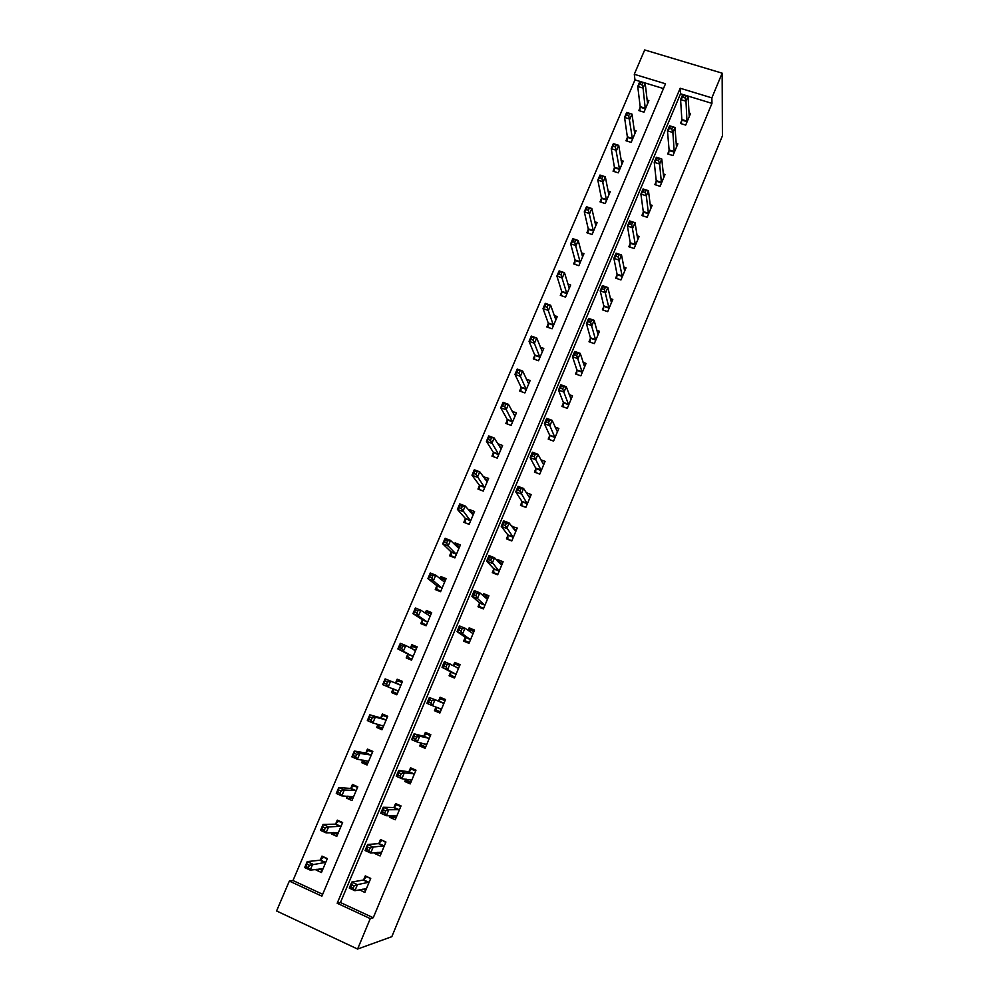 <?xml version="1.0" encoding="UTF-8"?>
<svg xmlns="http://www.w3.org/2000/svg" width="999" height="999" viewBox="0 0 999 999"><rect width="100%" height="100%" fill="white"/><g stroke="black" fill="none" stroke-linecap="round" stroke-linejoin="round"><path stroke-width="1.5" d="M663.473 88.574L634.977 79.883L634.29 74.288L644.692 49.95L722.152 73.164L722.427 135.852L391.82 936.675L357.592 949.05L370.267 918.605L373.264 917.731L711.962 103.372L680.519 93.781L340.447 902.534L373.264 917.731M357.592 949.05L276.573 910.963L289.348 881.068L321.878 896.165L665.496 83.779L634.29 74.288M634.977 79.883L292.982 880.531L289.348 881.068M292.982 880.531L322.677 894.292M316.358 869.33L316.059 870.042L321.441 872.514L327.36 858.578L321.978 856.118L320.379 859.864M331.968 832.604L331.406 833.94L336.775 836.363L342.632 822.552L337.275 820.129L335.689 823.85M347.44 796.203L346.616 798.139L351.973 800.524L357.792 786.825L352.435 784.452L350.861 788.136M362.787 760.102L361.7 762.649L367.058 764.984L372.814 751.398L367.47 749.075L365.909 752.734M377.997 724.312L376.66 727.447L382.005 729.745L387.724 716.271L382.38 713.985L380.844 717.619M393.019 688.935L391.496 692.544L396.828 694.804L402.497 681.43L397.165 679.195L395.641 682.792M407.717 654.345L406.206 657.929L411.526 660.139L417.157 646.89L411.825 644.692L410.414 648.026M422.302 620.054L420.791 623.601L426.111 625.774L431.68 612.637L426.373 610.464L425.212 613.186M436.75 586.038L435.264 589.547L440.571 591.695L446.103 578.658L440.796 576.535L439.897 578.633M451.086 552.297L449.612 555.781L454.907 557.879L460.389 544.954L455.094 542.869L454.458 544.368M465.309 518.831L463.836 522.29L469.13 524.35L474.575 511.525L469.28 509.49L468.893 510.389M479.42 485.651L477.959 489.073L483.241 491.096L488.636 478.384L483.216 476.698M493.406 452.722L491.958 456.131L497.227 458.116L502.584 445.492L497.652 443.656M507.28 420.067L505.844 423.451L511.113 425.387L516.421 412.874L512.125 411.301M521.053 387.674L519.63 391.021L524.887 392.932L530.144 380.519L526.336 379.145M534.702 355.544L533.291 358.866L538.536 360.739L543.768 348.426L540.347 347.215M548.251 323.664L546.853 326.96L552.085 328.796L557.267 316.583L554.17 315.509M561.688 292.045L560.302 295.317L565.534 297.115L570.666 285.002L567.844 284.028M575.024 260.664L573.638 263.911L578.858 265.684L583.965 253.659L581.356 252.784M588.249 229.545L586.888 232.755L592.095 234.49L597.152 222.565L594.742 221.766M601.373 198.664L600.012 201.848L605.219 203.559L610.239 191.721L607.991 190.984M614.397 168.019L613.049 171.191L618.244 172.852L623.226 161.114L621.116 160.439M627.31 137.612L625.973 140.759L631.168 142.395L636.101 130.744L634.128 130.12M640.134 107.455L638.811 110.564L643.98 112.175L648.888 100.612L647.027 100.037M359.453 889.784L364.835 892.469L370.729 878.396L365.272 875.898L363.686 879.682M375.025 852.597L374.65 853.496L380.107 855.968L385.939 842.007L380.494 839.56L378.921 843.318M390.472 815.721L389.797 817.344L395.242 819.767L401.024 805.931L395.579 803.533L394.018 807.254M405.781 779.17L404.807 781.505L410.239 783.89L415.984 770.167L410.552 767.806L409.003 771.49M420.966 742.931L419.692 745.966L425.124 748.301L430.806 734.702L425.387 732.379L423.851 736.038M435.976 707.092L434.453 710.726L439.872 713.024L445.517 699.525L440.097 697.252L438.586 700.886M450.611 672.177L449.1 675.786L454.495 678.034L460.089 664.647L454.695 662.412L453.321 665.709M465.109 637.549L463.611 641.121L469.006 643.331L474.55 630.069L469.168 627.872L468.094 630.431M479.495 603.209L478.009 606.755L483.391 608.928L488.898 595.766L483.516 593.618L482.742 595.466M493.756 569.155L492.282 572.677L497.664 574.8L503.121 561.75L497.739 559.64L497.265 560.789M507.904 535.377L506.443 538.873L511.813 540.958L517.22 528.021L511.675 526.398M521.94 501.885L520.491 505.344L525.849 507.405L531.218 494.567L526.161 492.644M541.208 470.666L535.864 468.456L535.701 472.564L539.772 474.088L545.092 461.376L540.784 459.765M539.772 474.113L534.415 472.102L535.851 468.656M549.662 435.714L548.226 439.11L553.571 441.096L558.853 428.459L555.094 427.085M563.349 403.022L561.938 406.406L567.27 408.341L572.502 395.816L569.18 394.617M576.935 370.604L575.524 373.951L580.856 375.849L586.051 363.424L583.066 362.375M590.409 338.436L589.01 341.758L594.33 343.631L599.475 331.306L596.778 330.357M603.771 306.531L602.385 309.827L607.692 311.663L612.799 299.425L610.339 298.589M617.032 274.875L615.659 278.147L620.953 279.945L626.023 267.819L623.751 267.045M630.182 243.481L628.821 246.728L634.103 248.489L639.135 236.451L637.037 235.752M643.231 212.325L641.882 215.547L647.152 217.27L652.147 205.332L650.187 204.695M656.181 181.418L654.845 184.615L660.102 186.313L665.059 174.463L663.224 173.876M669.018 150.762L667.694 153.921L672.951 155.582L677.859 143.831L676.148 143.294M681.768 120.33L680.456 123.476L685.701 125.1L690.571 113.436L688.948 112.937M722.152 73.164L711.862 97.877L680.182 88.237L337.187 903.258L370.267 918.605M711.962 103.372L711.862 97.877M340.447 902.534L337.187 903.258M680.519 93.781L680.182 88.237M363.186 889.185L359.378 889.959M320.292 869.48L316.059 870.042M335.964 833.728L331.406 833.94M378.746 853.059L374.65 853.496M351.748 798.388L346.616 798.139M394.38 817.332L389.797 817.344M367.682 763.523L361.7 762.649M410.364 782.105L404.807 781.505M382.367 728.895L376.66 727.447M425.537 747.302L419.692 745.966M396.928 694.555L391.496 692.544M439.997 712.724L434.453 710.726M416.908 647.464L411.825 644.692M459.815 665.322L454.695 662.412M431.193 613.786L426.373 610.464M473.988 631.418L469.168 627.872M444.917 580.007L440.796 576.535M487.05 596.865L483.516 593.618M458.316 546.128L455.094 542.869M500.474 562.724L497.739 559.64M471.94 512.662L469.28 509.49M514.085 528.983L511.863 525.949M485.614 479.545L483.354 476.373M362.962 889.085L365.721 890.346M367.008 876.685L370.604 878.683M354.146 885.851L351.898 884.814L350.874 887.237L353.134 888.273L354.146 885.851L357.442 884.652L354.895 890.708L349.275 888.111L351.81 882.067L357.442 884.652L369.143 882.179M366.433 888.66L354.895 890.708L353.134 888.273M351.898 884.814L351.81 882.067L363.236 880.044L366.458 876.785M350.874 887.237L349.275 888.111M323.963 857.03L319.905 860.214L307.217 861.6L312.749 864.135L310.202 870.129L323.039 868.743M327.235 858.865L323.351 857.092M322.327 870.416L319.168 868.968M308.366 867.681L310.202 870.129L304.658 867.582L307.217 861.6L306.144 866.657L308.366 867.681L309.39 865.284L307.168 864.26M325.761 862.337L309.39 865.284M304.658 867.582L306.144 866.657M377.21 852.372L380.906 854.045M382.654 840.534L385.751 842.469M369.967 848.151L367.719 847.14L366.708 849.537L368.956 850.561L369.967 848.151L373.214 847.04L370.691 853.046L365.072 850.511L367.595 844.505L373.214 847.04L384.365 845.766M381.68 852.197L370.691 853.046L368.956 850.561M367.719 847.14L367.595 844.505L378.484 843.643L381.606 840.609M366.708 849.537L365.072 850.511M391.733 815.721L395.966 818.031M398.439 804.794L396.615 804.732L400.761 806.555M385.651 810.788L383.404 809.802L382.405 812.175L384.652 813.174L385.651 810.788L388.836 809.764L386.351 815.721L380.744 813.223L383.241 807.279L388.836 809.764L399.463 809.665M396.803 816.033L386.351 815.721L384.652 813.174M383.404 809.802L383.241 807.279L393.606 807.542L396.615 804.732M382.405 812.175L380.744 813.223M339.735 821.24L338.561 821.253L335.227 824.163L323.064 824.412L328.596 826.91L326.061 832.854L338.361 832.629M342.445 823.001L338.561 821.253M337.587 834.465L333.654 832.529M324.275 830.356L326.061 832.854L320.542 830.356L323.064 824.412L322.053 829.345L324.275 830.356L325.287 827.971L323.077 826.972M341.059 826.273L328.596 826.91L325.287 827.971M320.542 830.356L322.053 829.345M355.706 785.901L353.658 785.726L350.412 788.423L338.786 787.562L344.305 790.009L341.795 795.903L353.546 796.827M357.53 787.449L353.658 785.726M352.709 798.813L348.626 796.265M340.035 793.343L341.795 795.903L336.276 793.443L338.786 787.562L337.824 792.357L340.035 793.343L341.046 790.983L338.823 789.997M356.231 790.509L344.305 790.009L341.046 790.983M336.276 793.443L337.824 792.357M406.568 779.257L406.755 780.531L410.889 782.329M414.797 769.642L411.513 769.155L415.646 770.953M401.198 773.763L398.951 772.776L397.964 775.149L400.199 776.123L401.198 773.763L404.333 772.814L401.86 778.721L396.266 776.273L398.738 770.379L404.333 772.814L414.435 773.863M411.788 780.182L401.86 778.721L400.199 776.123M398.951 772.776L398.738 770.379L408.603 771.752L411.513 769.155M397.964 775.149L396.266 776.273M421.316 743.019L421.566 745.154L425.686 746.927M430.644 735.089L426.286 733.89L430.407 735.651M416.595 737.05L414.36 736.088L413.374 738.436L415.621 739.397L416.595 737.05L419.692 736.188L417.245 742.045L411.663 739.635L414.11 733.79L419.692 736.188L429.27 738.361M426.66 744.63L417.245 742.045L415.621 739.397M414.36 736.088L414.11 733.79L423.464 736.263L426.286 733.89M413.374 738.436L411.663 739.635M435.976 706.992L436.251 710.089L440.372 711.825M445.067 700.611L440.934 698.913L445.042 700.636M431.88 700.661L429.645 699.712L428.658 702.035L430.906 702.984L431.88 700.661L434.927 699.887L432.492 705.681L426.923 703.321L429.345 697.527L443.993 703.159M429.645 699.712L429.345 697.527L443.856 703.284L438.461 700.986L440.934 698.913M441.396 709.377L432.492 705.681L430.906 702.984M428.658 702.035L426.923 703.321M372.315 751.186L368.619 750.499L365.484 752.971L354.358 751.023L359.877 753.433L357.392 759.265L368.606 761.313M372.49 752.185L368.619 750.499M367.707 763.448L363.836 761.762L363.511 760.214M355.669 756.668L357.392 759.265L351.873 756.855L354.358 751.023L353.459 755.694L355.669 756.668L356.655 754.32L354.445 753.358M371.266 755.057L359.877 753.433L356.655 754.32M351.873 756.855L353.459 755.694M387.512 716.758L383.454 715.559L380.419 717.819L369.805 714.809L375.312 717.157L372.852 722.951L383.554 726.111M387.325 717.22L383.454 715.559M382.58 728.396L378.721 726.735L378.309 724.4M371.153 720.291L372.852 722.951L367.345 720.591L369.805 714.809L368.943 719.342L371.153 720.291L372.14 717.969L369.942 717.032M386.176 719.904L375.312 717.157L372.14 717.969M367.345 720.591L368.943 719.342M402.035 682.517L398.176 680.918L395.229 682.966L385.127 678.895L390.609 681.206L388.174 686.95L398.364 691.196M402.035 682.542L398.176 680.918M397.327 693.618L393.469 691.995L393.007 688.798M386.513 684.24L388.174 686.95L382.679 684.627L385.127 678.895L384.315 683.316L386.513 684.24L387.487 681.942L385.289 681.018M400.974 685.039L390.609 681.206L387.487 681.942M400.836 685.139L395.504 682.891L400.824 685.152M382.679 684.627L384.315 683.316M454.782 677.347L450.811 675.312L454.92 677.022M453.471 665.796L455.457 664.223L459.565 665.921M450.811 675.312L450.499 671.753L442.045 667.32L444.455 661.575L458.591 668.256M447.015 664.585L450.025 663.885L447.614 669.63L442.045 667.32L443.818 665.958L446.053 666.882L447.015 664.585L444.78 663.661L443.818 665.958M456.006 674.412L447.614 669.63L446.053 666.882M444.455 661.575L444.78 663.661M416.62 648.151L412.774 646.553L410.539 648.101M411.95 659.14L408.104 657.542L411.838 659.402M415.634 650.461L405.781 645.566L403.359 651.261L397.877 648.975L407.58 653.92L408.104 657.542M399.538 647.589L397.877 648.975L400.299 643.294L405.781 645.566L402.709 646.216L400.512 645.304L399.538 647.589L401.735 648.501L402.709 646.216M401.735 648.501L403.359 651.261L413.049 656.568M400.512 645.304L400.299 643.294M468.981 643.319L465.259 640.809L469.355 642.494M468.568 630.781L469.855 629.82L473.963 631.493M465.259 640.809L465.01 637.1L457.043 631.63L459.428 625.936L464.985 628.196L473.064 633.641M462.025 628.821L464.985 628.196L462.599 633.89L457.043 631.63L458.841 630.194L461.063 631.106L462.025 628.821L459.802 627.909L458.841 630.194M470.504 639.747L462.599 633.89L461.063 631.106M459.428 625.936L459.802 627.909M431.093 614.035L427.247 612.474L425.674 613.498M426.461 624.937L422.614 623.364L426.173 625.624M430.182 616.171L420.829 610.227L418.431 615.871L412.949 613.636L422.165 619.605L422.614 623.364M414.635 612.162L412.949 613.636L415.359 607.991L420.829 610.227L417.794 610.801L415.609 609.902L414.635 612.162L416.833 613.061L417.794 610.801M416.833 613.061L418.431 615.871L427.609 622.227M415.609 609.902L415.359 607.991M481.318 608.091L479.582 606.605L483.678 608.254M483.491 596.153L488.236 597.34M479.582 606.605L479.408 602.747L471.915 596.241L474.275 590.596L479.832 592.819L487.412 599.313M476.91 593.356L479.832 592.819L477.46 598.463L471.915 596.241L473.738 594.73L475.961 595.616L476.91 593.356L474.687 592.469L473.738 594.73M484.877 605.369L477.46 598.463L475.961 595.616M474.275 590.596L474.687 592.469M445.442 580.207L441.608 578.683L440.634 579.245M440.846 591.021L437.013 589.485L439.048 591.071M444.605 582.167L435.739 575.187L433.366 580.781L427.897 578.583L436.638 585.551L437.013 589.485M429.607 577.047L427.897 578.583L430.282 573.001L435.739 575.187L432.754 575.686L430.569 574.812L429.607 577.047L431.805 577.922L432.754 575.686M431.805 577.922L433.366 580.781L442.058 588.174M430.569 574.812L430.282 573.001M494.68 573.626L493.781 572.677L497.877 574.3M498.264 561.9L502.397 563.473M493.781 572.677L493.681 568.656L486.65 561.151L488.998 555.556L494.542 557.742L501.648 565.272M491.67 558.204L494.542 557.742L492.195 563.336L486.65 561.151L488.499 559.577L490.721 560.451L491.67 558.204L489.448 557.33L488.499 559.577M499.138 571.278L490.721 560.451M488.998 555.556L489.448 557.33M459.665 546.665L455.444 545.367M455.119 557.38L451.286 555.869L452.347 556.868M458.916 548.439L450.537 540.434L448.176 545.991L442.719 543.831L450.986 551.798L451.286 555.869M444.455 542.232L442.719 543.831L445.079 538.299L450.537 540.434L447.589 540.859L445.404 540.009L444.455 542.232L446.64 543.081L447.589 540.859M446.64 543.081L448.176 545.991L456.393 554.395M445.404 540.009L445.079 538.299M508.316 539.597L511.95 540.621M513.361 528.696L516.446 529.895M507.867 539.035L507.842 534.865L501.273 526.361L503.596 520.816L509.128 522.952L515.771 531.505M506.293 523.351L509.128 522.952L506.793 528.508L501.273 526.361L503.146 524.712L505.357 525.574L506.293 523.351L504.083 522.489L503.146 524.712M513.274 537.462L505.357 525.574M503.596 520.816L504.083 522.489M473.788 513.386L470.254 512.012M469.28 524.013L465.984 523.126M473.101 514.985L465.197 505.981L462.862 511.488L457.405 509.378L465.209 518.306L465.447 522.527M459.178 507.704L457.405 509.378L459.752 503.883L465.197 505.981L462.3 506.343L460.114 505.494L459.178 507.704L461.363 508.541L462.3 506.343M461.363 508.541L470.604 520.891M460.114 505.494L459.752 503.883M522.027 505.931L525.924 507.217M528.034 495.691L530.369 496.578M521.84 505.656L521.89 501.348L515.759 491.87L518.069 486.376L523.588 488.461L529.77 498.026M520.804 488.786L523.588 488.461L521.278 493.968L515.759 491.87L517.657 490.147L519.88 490.996L520.804 488.786L518.593 487.949L517.657 490.147M527.297 503.933L519.88 490.996M518.069 486.376L518.593 487.949M487.787 480.369L485.114 479.358M483.316 490.921L479.707 489.747M487.187 481.805L479.745 471.828L477.422 477.272L471.978 475.212L479.333 485.089L479.495 489.46M473.776 473.464L471.978 475.212L474.3 469.755L479.745 471.828L474.7 471.278L473.776 473.464L475.949 474.288L476.885 472.102M475.949 474.288L484.702 487.662M474.7 471.278L474.3 469.755M542.382 462.849L544.193 463.536M535.864 468.456L530.132 457.667L532.43 452.21L537.937 454.27L543.656 464.81M535.189 454.508L537.937 454.27L535.639 459.727L530.132 457.667L532.055 455.881L534.265 456.705L535.189 454.508L532.979 453.696L532.055 455.881M541.208 470.467L534.265 456.705M532.43 452.21L532.979 453.696M501.685 447.627L499.612 446.853M497.24 458.091L493.431 456.668L493.406 452.522L498.676 454.707M501.148 448.901L494.155 437.949L491.858 443.356L486.426 441.321L493.406 452.522M488.249 439.51L486.426 441.321L488.736 435.926L494.155 437.949L489.16 437.35L488.249 439.51L490.422 440.322L491.346 438.161M490.422 440.322L498.676 454.495M489.16 437.35L488.736 435.926M556.48 430.232L557.892 430.756M549.462 439.572L549.625 435.114L544.38 423.751L546.653 418.344L552.16 420.354L557.43 431.868M549.45 420.529L552.16 420.354L549.887 425.774L544.38 423.751L546.328 421.89L548.538 422.702L549.45 420.529L547.24 419.717L546.328 421.89M554.994 437.674L548.538 422.702M546.653 418.344L547.24 419.717M515.459 415.147L513.836 414.548M514.997 416.246L508.454 404.345L506.181 409.715L500.761 407.729L507.217 419.468L507.255 423.963M502.597 405.844L500.761 407.729L503.046 402.36L508.454 404.345L503.508 403.696L502.597 405.844L504.77 406.643L505.681 404.495M504.77 406.643L512.549 422.015M503.508 403.696L503.046 402.36M570.379 397.839L571.49 398.239M563.111 406.83L563.336 402.41L558.516 390.109L560.776 384.752L566.258 386.725L571.091 399.188M563.586 386.838L566.258 386.725L564.01 392.095L558.516 390.109L560.489 388.186L562.687 388.986L563.586 386.838L561.388 386.039L560.489 388.186M568.681 404.957L562.687 388.986M560.776 384.752L561.388 386.039M529.133 382.929L527.847 382.467M528.733 383.866L522.639 371.029L520.379 376.348L514.972 374.4L520.991 387.05L520.966 391.508M516.833 372.452L514.972 374.4L517.232 369.081L522.639 371.029L517.732 370.329L516.833 372.452L518.993 373.239L519.905 371.104M518.993 373.239L526.298 389.585M517.732 370.329L517.232 369.081M584.103 365.684L584.977 365.984M576.648 374.35L576.923 369.967L572.527 356.755L574.762 351.436L580.244 353.371L584.652 366.77M577.622 353.409L580.244 353.371L578.009 358.703L572.527 356.755L574.525 354.77L576.723 355.544L577.622 353.409L575.424 352.635L574.525 354.77M582.255 372.49L576.723 355.544M574.762 351.436L575.424 352.635M542.682 350.961L541.683 350.612M542.357 351.748L536.7 337.987L534.453 343.269L529.058 341.346L534.665 354.895L534.577 359.328M530.944 339.348L529.058 341.346L531.306 336.076L536.7 337.987L531.843 337.225L530.944 339.348L533.104 340.11L534.003 337.999M533.104 340.11L539.947 357.417M531.843 337.225L531.306 336.076M597.677 333.753L598.351 333.991M590.097 342.145L590.409 337.774L586.425 323.676L588.648 318.406L594.118 320.304L598.089 334.628M591.52 320.267L594.118 320.304L591.895 325.587L586.425 323.676L588.448 321.628L590.634 322.39L591.52 320.267L589.335 319.518L588.448 321.628M595.716 340.297L590.634 322.39M588.648 318.406L589.335 319.518M556.143 319.255L555.369 318.981M555.869 319.88L550.649 305.219L548.426 310.452L543.031 308.579L548.226 323.002L548.076 327.397M544.942 306.506L543.031 308.579L545.267 303.346L550.649 305.219L545.841 304.408L544.942 306.506L547.102 307.255L548.001 305.157M547.102 307.255L553.483 325.499M545.841 304.408L545.267 303.346M603.421 310.19L603.783 305.844L600.212 290.871L602.409 285.639L607.867 287.5L611.425 302.722M605.319 287.4L607.867 287.5L605.669 292.744L600.212 290.871L602.247 288.761L604.445 289.51L605.319 287.4L603.134 286.663L602.247 288.761M609.078 308.354L604.445 289.51M602.409 285.639L603.134 286.663M569.28 288.261L564.485 272.715L562.275 277.909L556.893 276.061L561.675 291.358L561.488 295.716M558.828 273.926L556.893 276.061L559.115 270.879L564.485 272.715L559.715 271.853L558.828 273.926L560.988 274.663L561.875 272.59M560.988 274.663L566.92 293.843M559.715 271.853L559.115 270.879M616.658 278.484L617.057 274.176L613.886 258.341L616.071 253.147L621.515 254.97L624.662 271.079M619.005 254.807L621.515 254.97L619.33 260.165L613.886 258.341L615.946 256.156L618.131 256.893L619.005 254.807L616.82 254.083L615.946 256.156M622.327 276.673L618.131 256.893M616.071 253.147L616.82 254.083M582.592 256.893L578.209 240.472L576.023 245.629L570.654 243.818L575.012 259.952L574.787 264.298M572.602 241.633L570.654 243.818L572.839 238.674L578.209 240.472L573.476 239.56L572.602 241.633L574.75 242.345L575.636 240.284M574.75 242.345L580.244 262.437M573.476 239.56L572.839 238.674M629.782 247.04L630.219 242.757L627.447 226.061L629.607 220.916L635.039 222.702L637.787 239.698M632.567 222.477L635.039 222.702L632.879 227.859L627.447 226.061L629.52 223.826L631.705 224.538L632.567 222.477L630.394 221.766L629.52 223.826M635.464 245.23L631.705 224.538M629.607 220.916L630.394 221.766M595.791 225.786L591.82 208.504L589.647 213.611L584.29 211.838L588.249 228.808L587.974 233.129M586.263 209.59L584.29 211.838L586.463 206.743L591.82 208.504L587.137 207.542L586.263 209.59L588.411 210.29L589.285 208.242M588.411 210.29L593.456 231.268M587.137 207.542L586.463 206.743M650.686 208.491L648.463 190.697L646.328 195.816L640.896 194.056L643.044 188.948L648.463 190.697L643.856 189.71L642.994 191.758L645.167 192.457L646.028 190.409M648.501 214.048L646.328 195.816L645.167 192.457M642.807 215.846L643.281 211.576L640.896 194.056L642.994 191.758M643.044 188.948L643.856 189.71M608.891 194.905L605.319 176.786L603.171 181.843L597.814 180.12L601.386 197.902L601.073 202.198M599.812 177.797L597.814 180.12L599.974 175.05L605.319 176.786L600.674 175.774L599.812 177.797L601.947 178.496L602.822 176.461M601.947 178.496L606.58 200.362M600.674 175.774L599.974 175.05M655.731 184.902L656.231 180.657L654.233 162.313L656.368 157.243L661.775 158.953L663.723 177.66M659.377 158.604L661.775 158.953L659.652 164.023L654.233 162.313L656.355 159.952L658.528 160.639L659.377 158.604L657.205 157.917L656.355 159.952M661.438 183.104L659.652 164.023L658.528 160.639M656.368 157.243L657.205 157.917M621.878 164.273L618.718 145.317L616.57 150.337L611.238 148.651L614.41 167.245L614.073 171.516M613.249 146.279L611.238 148.651L613.374 143.631L618.718 145.317L614.11 144.268L613.249 146.279L615.384 146.953L616.246 144.942M615.384 146.953L619.592 169.68M614.11 144.268L613.374 143.631M676.485 146.965L674.987 127.472L672.876 132.505L667.469 130.819L669.58 125.787L674.987 127.472L670.454 126.386L669.605 128.396L671.778 129.071L672.614 127.06M674.275 152.41L672.876 132.505L671.778 129.071M668.556 154.196L669.093 149.962L667.469 130.819L669.605 128.396M669.58 125.787L670.454 126.386M634.777 133.878L632.005 114.111L629.882 119.093L624.55 117.432L627.347 136.826L626.972 141.071M626.585 114.997L624.55 117.432L626.673 112.45L632.005 114.111L627.434 113.012L626.585 114.997L628.721 115.672L629.57 113.674M628.721 115.672L632.492 139.248M627.434 113.012L626.673 112.45M681.293 123.739L681.842 119.518L680.594 99.575L682.692 94.593L688.086 96.241L689.26 116.583M685.751 95.767L688.086 96.241L685.988 101.224L680.594 99.575L682.754 97.103L684.914 97.765L685.751 95.767L683.591 95.105L682.754 97.103M687.012 121.953L685.988 101.224L684.914 97.765M682.692 94.593L683.591 95.105M647.564 103.721L645.179 83.142L643.069 88.087L637.749 86.463L640.172 106.643L639.76 110.864M639.81 83.978L637.749 86.463L639.86 81.518L645.179 83.142L640.646 82.005L639.81 83.978L641.932 84.628L642.782 82.655M641.932 84.628L643.069 88.087L645.304 109.053M640.646 82.005L639.86 81.518M368.693 882.554L363.236 880.044M368.993 882.342L363.536 879.844M320.229 860.014L325.599 862.474M319.905 860.214L325.287 862.674M383.941 846.103L378.484 843.643M384.228 845.916L378.771 843.456M399.051 809.952L393.606 807.542M399.325 809.789L393.881 807.379M335.539 823.988L340.909 826.41M335.227 824.163L340.597 826.585M350.724 788.273L356.081 790.646M350.412 788.423L355.781 790.796M414.036 774.125L408.603 771.752M414.298 773.988L408.866 771.615M426.635 744.48L425.686 744.068M428.896 738.598L423.464 736.263M429.145 738.473L423.726 736.151M441.383 709.215L437.262 707.479M443.631 703.358L438.211 701.073M365.771 752.846L371.128 755.182M365.484 752.971L370.841 755.306M386.014 720.042L380.669 717.744L386.039 720.017M380.419 717.819L385.764 720.117M382.43 725.486L383.516 725.948M395.229 682.966L400.574 685.214M393.618 689.035L398.339 691.033M456.006 674.25L450.599 672.002M455.906 674L450.499 671.753M458.466 668.356L457.03 667.757M413.861 649.874L415.509 650.549M407.58 653.92L412.912 656.143M407.704 654.183L413.024 656.393M470.504 639.572L465.109 637.374M470.417 639.31L465.01 637.1M472.952 633.728L472.277 633.453M429.295 615.946L430.057 616.258M422.165 619.605L427.485 621.778M422.277 619.88L427.597 622.052M484.877 605.194L479.495 603.034M484.802 604.907L479.408 602.747M436.638 585.551L441.945 587.687M436.738 585.851L442.045 587.986M499.138 571.091L493.756 568.968M499.063 570.791L493.681 568.656M450.986 551.798L456.281 553.896M451.086 552.11L456.381 554.208M513.274 537.275L507.904 535.189M513.211 536.95L507.842 534.865M465.209 518.306L470.504 520.367M465.309 518.643L470.591 520.691M527.297 503.733L521.94 501.685M527.247 503.384L521.89 501.348M479.333 485.089L484.615 487.112M479.408 485.439L484.69 487.462M541.171 470.104L535.814 468.094M493.331 452.147L498.613 454.133M555.007 437.462L549.675 435.502M554.969 437.087L549.625 435.114M507.217 419.468L512.487 421.416M507.28 419.855L512.549 421.803M568.693 404.732L563.361 402.797M568.668 404.345L563.336 402.41M520.991 387.05L526.261 388.961M521.053 387.462L526.311 389.36M582.267 372.265L576.947 370.379M582.255 371.853L576.923 369.967M534.665 354.895L539.91 356.768M534.715 355.319L539.959 357.192M595.741 340.072L590.421 338.199M595.729 339.635L590.409 337.774M548.226 323.002L553.458 324.837M548.264 323.439L553.496 325.274M609.09 308.117L603.796 306.293M609.09 307.68L603.783 305.844M561.675 291.358L566.908 293.157M561.7 291.808L566.933 293.606M622.352 276.423L617.057 274.638M622.352 275.961L617.057 274.176M575.012 259.952L580.232 261.726M575.037 260.427L580.257 262.188M635.489 244.992L630.207 243.232M635.501 244.505L630.219 242.757M588.249 228.808L593.468 230.544M588.274 229.295L593.481 231.019M648.538 213.798L643.269 212.075M648.551 213.299L643.281 211.576M601.386 197.902L606.593 199.6M601.398 198.401L606.593 200.1M661.475 182.854L656.206 181.156M661.5 182.342L656.231 180.657M614.41 167.245L619.617 168.906M614.422 167.757L619.617 169.418M674.313 152.148L669.055 150.487M674.35 151.623L669.093 149.962M627.347 136.826L632.529 138.461M627.347 137.35L632.529 138.986M687.05 121.678L681.805 120.055M687.087 121.141L681.842 119.518M640.172 106.643L645.354 108.242M640.159 107.18L645.342 108.779M368.881 882.454L363.411 879.957M320.105 860.127L325.474 862.587M384.128 846.003L378.683 843.543M399.25 809.864L393.806 807.454M335.439 824.075L340.809 826.498M350.637 788.336L356.006 790.709M414.248 774.025L408.816 771.665M429.12 738.511L423.688 736.176M365.721 752.896L371.066 755.219"/></g></svg>
